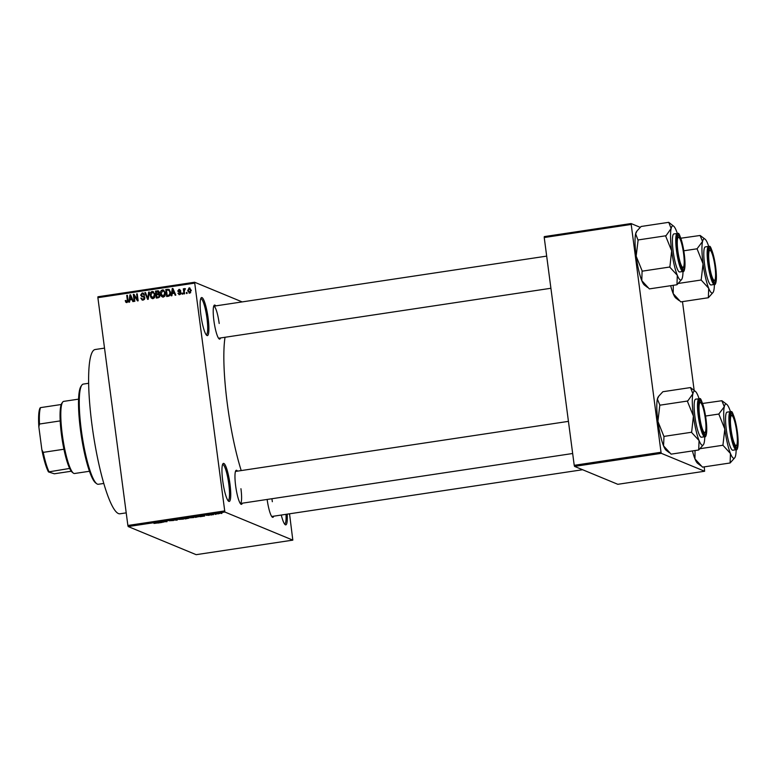 <?xml version="1.0" encoding="UTF-8"?>
<svg xmlns="http://www.w3.org/2000/svg" width="777" height="777" viewBox="0 0 777 777"><rect width="100%" height="100%" fill="white"/><g stroke="black" fill="none" stroke-linecap="round" stroke-linejoin="round"><path stroke-width="1.17" d="M208.119 318.055A19.25 3.361 -98.6 0 1 206.74 335.382A19.25 3.361 -98.6 0 1 200.903 315.073A19.25 3.361 -98.6 0 1 201.107 297.921A19.25 3.361 -98.6 0 1 208.119 318.055M206.158 334.751A18.23 3.186 81.4 0 0 206.235 334.741A18.23 3.186 81.4 0 0 206.944 318.123A18.23 3.186 81.4 0 0 200.816 298.679A18.23 3.186 81.4 0 0 200.728 298.698M229.953 483.896A19.25 3.361 -98.6 0 1 228.574 501.223A19.25 3.361 -98.6 0 1 222.737 480.914A19.25 3.361 -98.6 0 1 222.941 463.762A19.25 3.361 -98.6 0 1 229.953 483.896M227.991 500.592A18.23 3.186 81.4 0 0 228.069 500.582A18.23 3.186 81.4 0 0 228.778 483.964A18.23 3.186 81.4 0 0 222.649 464.52A18.23 3.186 81.4 0 0 222.562 464.539M287.189 514.151A19.25 3.361 -98.6 0 1 285.14 524.63A19.25 3.361 -98.6 0 1 281.284 515.044M284.557 523.999A18.23 3.186 81.4 0 0 284.644 523.989A18.23 3.186 81.4 0 0 286.004 514.335M242.307 503.195A17.22 3.011 -98.6 0 1 240.88 504.156A17.22 3.011 -98.6 0 1 235.664 485.975A17.22 3.011 -98.6 0 1 235.839 470.629A17.22 3.011 -98.6 0 1 237.49 471.134M240.297 503.496A16.21 2.836 81.4 0 0 240.316 503.486A16.21 2.836 81.4 0 0 240.938 488.714M220.551 337.946A17.22 3.011 -98.6 0 1 219.133 338.908A17.22 3.011 -98.6 0 1 213.908 320.736A17.22 3.011 -98.6 0 1 214.093 305.39A17.22 3.011 -98.6 0 1 215.734 305.885M218.541 338.248A16.21 2.836 81.4 0 0 218.56 338.248L550.912 288.267M273.708 516.181A17.22 3.011 -98.6 0 1 272.28 517.142A17.22 3.011 -98.6 0 1 267.133 499.456M271.697 516.482A16.21 2.836 81.4 0 0 271.717 516.482L582.604 469.726M126.214 512.859L119.949 513.801A83.071 14.51 -98.6 0 1 92.026 425.213A83.071 14.51 -98.6 0 1 95.241 349.504L104.526 348.115M241.21 470.571A87.121 15.219 -98.6 0 1 227.389 404.428A87.121 15.219 -98.6 0 1 225.029 337.276M242.171 301.913L194.609 282.236L224.864 512.024L128.195 526.553L127.875 525.475L224.534 510.945M194.551 283.158L97.883 297.688L97.941 296.775L194.609 282.236M216.375 513.811L219.891 513.451L216.297 513.898M213.471 514.695L211.878 514.393L213.889 514.102L212.898 514.384L213.471 514.695M206.391 515.297L209.771 515.083L206.361 515.326M208.469 515.374L209.188 515.209M207.692 515.015L206.993 515.248M199.087 516.482L195.542 517.395L194.211 516.841L199.223 516.588M188.694 518.201L185.227 518.939L183.896 518.395L188.753 518.249M177.098 520.163L173.3 519.988L176.602 520.153L177.739 519.318L177.098 520.163L177.01 519.522M163.704 522.183L162.422 521.62L166.132 521.668L165.074 521.221L165.695 521.134L167.026 521.678L162.646 521.736L163.704 522.183M156.731 522.989L153.982 523.416L156.206 523.174L155.206 522.707L155.837 522.61L156.847 523.076M128.195 526.553L196.154 554.671L292.822 540.132L224.864 512.024M158.45 522.97L157.789 523.067L158.372 522.231L162.364 522.377L158.45 522.97L158.353 522.251M169.172 520.716L173.65 520.473L169.133 520.765M178.817 519.308L183.527 519.094L178.71 519.424M189.122 517.754L193.832 517.54L189.025 517.88M200.777 516.608L200.116 516.705L201.36 515.763L204.691 516.015L200.777 516.608L200.68 515.889M211.684 514.966L210.868 514.976L211.684 514.966M215.987 514.316L215.171 514.335L215.987 514.316M221.901 513.432L221.086 513.442L221.901 513.432M186.995 292.443L187.121 293.444L186.499 293.531L186.363 292.54L186.995 292.443M184.266 291.181L184.615 293.823L183.984 293.91L183.314 288.83L183.945 288.733L184.052 289.549L184.683 288.529L185.315 288.714L184.266 291.181M185.305 288.791L184.683 288.529L185.315 288.714M182.692 293.094L182.818 294.085L182.197 294.182L182.061 293.182L182.692 293.094M179.701 294.648L177.952 293.25L179.652 293.92L180.39 292.997L177.758 291.054L178.982 289.384L180.623 290.617L179.099 290.112L178.37 290.851L181.002 292.783L179.701 294.648L178.904 294.58M180.41 294.23L179.147 293.871L180.643 294.172M181.148 293.317L179.516 292.375M178.817 290.18L179.74 289.704L178.982 289.384L179.788 289.462M180.011 290.802L179.099 290.112M178.632 291.239L180.303 291.647M172.183 293.56L171.911 295.726L171.251 295.833L172.241 288.549L172.902 288.452L175.825 295.143L175.165 295.241L174.349 293.23L172.183 293.56M163.374 297.105L161.431 296.28L160.489 293.978C160.091 292.016 160.742 290.666 162.432 289.928L163.471 290.054L165.326 293.162L165.035 295.765L163.374 297.105M153.059 298.659L151.117 297.834L150.184 295.522C149.786 293.56 150.427 292.21 152.117 291.482L153.156 291.608L155.011 294.716L154.72 297.319L153.059 298.659M126.894 302.593L125.845 302.243L125.243 300.621L125.864 300.427L126.816 301.767L127.418 301.146L126.748 295.386L127.379 295.299L128.001 300.039L126.894 302.593L125.845 302.243L126.602 302.564L126 300.932M127.574 302.088L126.486 301.738L127.574 302.088L128.176 301.457M97.883 297.688L127.875 525.475M129.856 299.922L129.584 302.098L128.924 302.195L129.914 294.91L130.575 294.813L133.498 301.505L132.848 301.602L132.022 299.601L129.856 299.922M134.11 295.707L134.848 301.301L134.217 301.398L133.294 294.405L133.965 294.308L137.354 299.514L136.616 293.91L137.247 293.813L138.16 300.806L137.49 300.903L134.11 295.707L137.995 300.825M142.541 296.833L140.618 295.163L142.152 292.978L143.172 293.084L144.318 294.784L142.288 293.793L141.249 295.095L141.54 295.775L143.735 296.29L144.901 297.814L143.211 300.136L142.123 300.029L140.822 298.086L143.162 299.31L144.279 297.921L143.667 297.076L141.608 296.61M143.92 299.631L142.366 299.223L144.522 299.417M143.735 294.172L142.288 293.793M141.54 295.775L144.493 296.61M149.291 291.997L148.242 299.291L147.62 299.378L144.843 292.667L145.493 292.57L147.785 298.523L148.63 292.094L149.291 291.997M159.11 293.949L159.955 295.435L158.314 297.776L156.371 298.067L155.449 291.074L158.382 290.851L159.353 292.278L159.013 293.9M169.036 289.452L170.425 292.346C170.853 294.308 170.221 295.61 168.522 296.241L166.676 296.513L165.763 289.52L168.794 289.326M189.782 293.133L187.684 290.763L189.093 287.869L191.181 290.19L189.782 293.133L189.015 293.046M188.947 288.665L189.85 288.18L189.093 287.869L189.86 287.956M289.53 513.801L292.822 540.132M574.543 466.394L617.822 484.304L704.622 471.25L661.344 453.341L574.543 466.394L574.222 465.316L661.023 452.263L661.344 453.341M631.031 224.475L544.23 237.529L544.288 236.606L631.089 223.553L661.023 452.263M544.23 237.529L574.222 465.316M640.277 227.36L631.089 223.553M682.478 301.631L694.172 390.472M704.234 466.88L704.622 471.25M219.192 323.475A16.21 2.836 81.4 0 0 213.743 306.187A16.21 2.836 81.4 0 0 213.724 306.187L546.678 256.119M272.338 501.709A16.21 2.836 81.4 0 0 271.901 498.737M235.499 471.435A16.21 2.836 81.4 0 0 235.48 471.435L568.434 421.367M125.961 300.913L125.243 300.621M128.03 301.389L127.418 301.146M127.428 295.668L126.748 295.386M130.041 299.893L130.147 299.155M130.614 295.678L129.914 294.91M133.44 301.515L132.022 299.601M129.953 299.077L132.459 299.126L131.701 298.815L130.39 295.581L129.953 299.077L131.701 298.815M131.031 295.852L130.39 295.581M134.188 295.736L133.294 294.405M138.034 299.796L137.354 299.514M137.296 294.182L136.616 293.91M142.521 300.145L140.822 298.086M144.93 298.193L144.279 297.921M144.901 297.805L143.667 297.076M142.074 296.746L141.395 295.581M141.346 295.464L140.618 295.163M141.696 293.997L142.919 293.298L142.152 292.978M142.919 293.298L143.531 293.288M144.464 295.279L143.046 294.104M142.308 296.095L143.356 296.406M148.213 299.291L147.921 298.582M146.426 294.959L144.843 292.667M148.32 298.747L147.785 298.523M149.242 292.346L148.63 292.094M152.418 298.65L151.117 297.834M151.874 298.145L150.942 295.843M150.874 295.814L150.184 295.522M151.564 292.56L152.884 291.793L152.117 291.482M152.884 291.793L153.535 291.802M154.905 294.085L152.991 292.608M153.71 298.154L152.205 297.756L154.38 297.873M152.234 292.298L150.806 295.445L152.952 297.844L154.38 294.784L153.904 293.24L152.234 292.298L153.749 292.706M154.662 293.56L153.904 293.24M155.05 295.066L154.38 294.784M157.071 297.96L156.973 297.193M156.643 294.687L156.536 293.92M156.255 291.783L155.449 291.074M156.206 291.385L158.158 291.093L157.401 290.783M158.158 291.093L158.731 291.064M160.081 295.852L158.566 294.833M159.984 295.804L157.799 294.512L156.565 294.706L156.886 297.154L159.654 297.057M159.499 292.803L158.032 291.948M159.372 292.744L156.187 291.793L156.459 293.881L159.042 293.861M158.955 291.948L157.275 291.628M158.916 293.803L158.285 293.541L158.741 292.492M156.459 293.881L158.285 293.541M159.44 294.862L157.799 294.512M159.615 297.086L158.858 296.765L159.324 295.532M158.974 297.27L158.217 296.96L158.858 296.765M156.886 297.154L158.217 296.96M162.733 297.105L161.431 296.28M162.189 296.591L161.247 294.289M161.179 294.26L160.489 293.978M161.878 291.006L163.189 290.248L162.432 289.928M163.189 290.248L163.85 290.258M165.21 292.54L163.306 291.064M164.025 296.6L162.51 296.202L164.695 296.328M162.548 290.744L161.121 293.891L163.257 296.29L164.695 293.23L164.219 291.696L162.548 290.744L164.064 291.152M164.977 292.006L164.219 291.696M165.365 293.512L164.695 293.23M167.385 296.406L167.278 295.639M166.569 290.239L165.763 289.52M166.521 289.84L169.289 289.549M170.289 291.56L169.279 290.394M170.474 292.706L168.522 290.083L166.492 290.248L167.201 295.6L169.949 295.454M169.367 290.433L168.522 290.083M170.377 294.425L169.774 294.182L169.804 292.434M169.085 295.746L168.327 295.435L169.774 294.182M167.201 295.6L168.327 295.435M172.368 293.531L172.465 292.783M172.941 289.316L172.241 288.549M175.767 295.153L174.349 293.23M172.28 292.706L174.786 292.764L174.029 292.443L172.717 289.219L172.28 292.706L174.029 292.443M173.358 289.481L172.717 289.219M179.312 294.668L177.952 293.25M181.012 293.259L180.39 292.997M180.924 292.88L180.274 292.686L180.924 292.88M178.982 292.269L177.758 291.054M180.769 291.122L179.856 290.423M179.39 291.56L178.71 291.278M179.38 291.424L180.585 291.822M182.741 293.463L182.061 293.182M184.236 290.326L184.13 289.578M183.994 289.112L183.314 288.83M184.809 289.86L185.441 288.84M187.043 292.812L186.363 292.54M189.403 293.143L188.529 291.55M188.384 291.054L187.684 290.763M191.317 290.647L189.928 288.908M190.462 292.715L189.229 292.346L190.695 292.647M189.17 288.597L188.316 290.666L189.705 292.405L190.559 290.326L189.17 288.597L190.394 288.966M191.22 290.608L190.559 290.326M158.527 522.212L158.595 522.727M180.73 518.949L183.042 518.9L180.72 518.861M184.683 518.366L187.306 518.084L184.673 518.278M185.237 518.589L188.073 518.298L185.227 518.502M191.045 517.395L193.347 517.346L191.025 517.307M194.998 516.812L198.533 516.744L194.988 516.724M200.855 515.841L200.922 516.355M212.781 514.287L212.849 514.792M217.764 513.5L219.269 513.548L217.026 513.888M219.25 513.374L218.531 513.869M96.678 483.702L95.581 482.867A49.641 8.673 -98.6 0 1 80.536 430.477A49.641 8.673 -98.6 0 1 81.051 386.247L81.857 385.12A50.651 8.848 81.4 0 0 81.332 430.254A50.651 8.848 81.4 0 0 96.678 483.702A50.651 8.848 81.4 0 0 98.358 484.265L103.749 483.459M88.685 383.275L83.294 384.091A50.651 8.848 81.4 0 0 81.857 385.12M679.02 300.495L675.854 298.077A27.409 4.788 -98.6 0 1 673.193 293.619L673.29 285.305M678.253 283.459L701.165 280.011L708.702 288.277L708.352 297.737L680.739 301.894L673.193 293.619A27.409 4.788 -98.6 0 1 670.677 285.693M705.021 239.131L700.223 235.528A31.459 5.497 81.4 0 0 700.164 235.499A31.459 5.497 81.4 0 0 700.096 235.48L702.544 241.462A27.409 4.788 -98.6 0 1 704.632 238.908A27.409 4.788 -98.6 0 1 705.021 239.131A27.409 4.788 -98.6 0 1 707.682 243.589A27.409 4.788 -98.6 0 1 708.702 246.396M709.896 248.358A17.22 3.011 -98.6 0 1 715.364 266.676A17.22 3.011 -98.6 0 1 714.374 282.323A17.22 3.011 -98.6 0 1 714.131 282.177A17.22 3.011 -98.6 0 1 709.158 265.792A17.22 3.011 -98.6 0 1 709.09 248.659A17.22 3.011 -98.6 0 1 709.896 248.358M714.83 280.06A15.2 2.652 81.4 0 0 715.384 270.231A15.2 2.652 81.4 0 0 710.382 250.485A15.2 2.652 81.4 0 0 708.886 260.45A15.2 2.652 81.4 0 0 711.567 275.272A15.2 2.652 81.4 0 0 714.83 280.06L714.014 281.187A16.21 2.836 -98.6 0 1 713.558 281.517A16.21 2.836 -98.6 0 1 713.539 281.517A16.21 2.836 81.4 0 0 713.558 281.517A16.21 2.836 81.4 0 0 714.384 280.371M708.682 246.396L709.352 246.484C710.479 245.076 712.49 251.262 715.394 265.044C717.734 282.945 715.083 285.382 714.403 284.469A19.25 3.361 -98.6 0 1 714.044 284.411A19.25 3.361 -98.6 0 1 708.07 264.938A19.25 3.361 -98.6 0 1 708.682 246.396L705.331 246.901A19.25 3.361 81.4 0 0 704.72 265.443A19.25 3.361 81.4 0 0 710.693 284.916A19.25 3.361 81.4 0 0 711.052 284.965L714.403 284.469A27.409 4.788 -98.6 0 1 713.84 290.404A27.409 4.788 -98.6 0 1 713.043 292.482A27.409 4.788 -98.6 0 1 708.702 288.277A27.409 4.788 -98.6 0 1 703.059 263.811L701.165 280.011M683.799 250.786L697.056 248.795L703.059 263.811A27.409 4.788 81.4 0 1 702.544 241.462L697.056 248.795M680.817 238.218L700.096 235.48M708.352 297.737L713.043 292.482M709.042 249.504A16.21 2.836 81.4 0 0 708.741 249.466A16.21 2.836 81.4 0 0 708.721 249.466A16.21 2.836 -98.6 0 1 708.741 249.466A16.21 2.836 -98.6 0 1 709.275 249.64L710.382 250.485M697.095 248.64A31.459 5.497 81.4 0 0 697.105 249.174M701.116 279.633A31.459 5.497 81.4 0 0 701.252 280.225M683.002 249.738A15.2 2.652 81.4 0 0 678.981 237.49A15.2 2.652 81.4 0 0 678.476 254.963A15.2 2.652 81.4 0 0 683.43 267.074A15.2 2.652 81.4 0 0 683.002 249.738M677.651 236.519A16.21 2.836 81.4 0 0 677.34 236.47A16.21 2.836 81.4 0 0 677.321 236.47A16.21 2.836 -98.6 0 1 677.34 236.47A16.21 2.836 -98.6 0 1 677.874 236.655L678.981 237.49M683.43 267.074L682.624 268.201A16.21 2.836 -98.6 0 1 682.167 268.531A16.21 2.836 -98.6 0 1 682.148 268.531A16.21 2.836 81.4 0 0 682.167 268.531A16.21 2.836 81.4 0 0 682.983 267.375M731.633 433.197A15.2 2.652 81.4 0 0 736.577 445.308A15.2 2.652 81.4 0 0 736.149 427.972A15.2 2.652 81.4 0 0 732.138 415.724A15.2 2.652 81.4 0 0 731.633 433.197M736.577 445.308L735.77 446.435A16.21 2.836 -98.6 0 1 735.314 446.765A16.21 2.836 -98.6 0 1 735.295 446.765A16.21 2.836 81.4 0 0 735.314 446.765A16.21 2.836 81.4 0 0 736.14 445.619M730.798 414.753A16.21 2.836 81.4 0 0 730.497 414.704A16.21 2.836 -98.6 0 1 730.497 414.704A16.21 2.836 -98.6 0 1 731.031 414.889L732.138 415.724M699.242 412.704A15.2 2.652 81.4 0 0 701.922 427.525A15.2 2.652 81.4 0 0 705.186 432.313A15.2 2.652 81.4 0 0 705.749 422.494A15.2 2.652 81.4 0 0 700.737 402.739A15.2 2.652 81.4 0 0 699.242 412.704M705.186 432.313L704.38 433.44A16.21 2.836 -98.6 0 1 703.913 433.77A16.21 2.836 -98.6 0 1 703.894 433.78A16.21 2.836 81.4 0 0 703.913 433.77A16.21 2.836 81.4 0 0 704.739 432.624M699.407 401.758A16.21 2.836 81.4 0 0 699.096 401.719A16.21 2.836 81.4 0 0 699.077 401.719A16.21 2.836 -98.6 0 1 699.096 401.719A16.21 2.836 -98.6 0 1 699.63 401.894L700.737 402.739M73.339 473.106L72.242 472.261A35.46 6.197 -98.6 0 1 69.658 468.444A35.46 6.197 -98.6 0 1 63.928 449.242A35.46 6.197 -98.6 0 1 60.198 420.911A35.46 6.197 -98.6 0 1 61.237 404.506A35.46 6.197 -98.6 0 1 61.859 403.244L62.665 402.117A36.47 6.371 81.4 0 0 62.82 438.393A36.47 6.371 81.4 0 0 73.339 473.106A36.47 6.371 81.4 0 0 73.854 473.407A36.47 6.371 81.4 0 0 74.543 473.504L89.442 471.27M78.594 399.135L63.695 401.379A36.47 6.371 81.4 0 0 62.665 402.117M69.658 468.444L48.465 471.921A34.441 6.022 -98.6 0 1 41.871 449.815L38.85 426.864A34.441 6.022 -98.6 0 1 40.045 407.983L40.521 407.624A35.46 6.197 81.4 0 0 39.481 424.028L38.85 426.864M71.27 471.241L54.322 473.785L48.465 471.921M41.871 449.815L43.211 452.36A35.46 6.197 81.4 0 0 48.941 471.561M63.928 449.242L43.211 452.36M60.198 420.911L39.481 424.028M61.237 404.506L40.521 407.624M676.961 284.751L649.339 288.898L641.792 280.633L642.093 270.794L636.149 256.157L638.092 240.336L635.635 233.819L637.082 230.837L641.122 226.476L668.735 222.329L671.143 228.477A27.409 4.788 -98.6 0 1 673.62 226.146A27.409 4.788 -98.6 0 1 676.281 230.594A27.409 4.788 -98.6 0 1 677.301 233.401A19.25 3.361 -98.6 0 0 676.68 251.942A19.25 3.361 -98.6 0 0 682.643 271.426A19.25 3.361 -98.6 0 0 683.012 271.474A27.409 4.788 81.4 0 1 682.439 277.418A27.409 4.788 -98.6 0 1 681.643 279.487A27.409 4.788 -98.6 0 1 680.351 279.973A27.409 4.788 -98.6 0 1 677.311 275.291L676.961 284.751L681.643 279.487M682.973 269.337A17.22 3.011 -98.6 0 1 682.73 269.192A17.22 3.011 -98.6 0 1 677.767 252.797A17.22 3.011 -98.6 0 1 677.69 235.674A17.22 3.011 -98.6 0 1 678.506 235.363A17.22 3.011 -98.6 0 1 683.964 253.69A17.22 3.011 -98.6 0 1 682.973 269.337M679.292 271.931A19.25 3.361 81.4 0 0 679.652 271.979L683.012 271.474C683.682 272.387 686.334 269.949 683.993 252.059C681.099 238.277 679.079 232.09 677.962 233.498L673.931 233.906A19.25 3.361 81.4 0 0 673.319 252.447A19.25 3.361 81.4 0 0 679.292 271.931M669.852 267.23L677.311 275.291A27.409 4.788 -98.6 0 1 671.658 250.816L669.852 267.23A31.459 5.497 81.4 0 1 669.716 266.647M642.152 271.173L669.764 267.016M665.704 236.179L671.658 250.816A27.409 4.788 -98.6 0 1 671.143 228.477L665.704 236.179A31.459 5.497 81.4 0 1 665.695 235.645M638.034 239.957L665.656 235.81M673.62 226.146L668.735 222.329M647.62 287.5L644.454 285.081A27.409 4.788 -98.6 0 1 641.792 280.633A27.409 4.788 -98.6 0 1 636.149 256.157A27.409 4.788 -98.6 0 1 635.635 233.819A27.409 4.788 -98.6 0 1 636.431 231.74L637.082 230.837M700.776 465.734L697.61 463.315A27.409 4.788 -98.6 0 1 694.949 458.867L695.046 450.543M700.009 448.698L722.921 445.25L730.458 453.525L730.108 462.985L702.486 467.132L694.949 458.867A27.409 4.788 -98.6 0 1 692.433 450.932M726.777 404.38L721.979 400.777A31.459 5.497 81.4 0 0 721.92 400.747A31.459 5.497 81.4 0 0 721.852 400.728L724.3 406.711A27.409 4.788 -98.6 0 1 726.388 404.147A27.409 4.788 -98.6 0 1 726.777 404.38A27.409 4.788 -98.6 0 1 729.428 408.838A27.409 4.788 -98.6 0 1 730.458 411.635M731.652 413.607A17.22 3.011 -98.6 0 1 737.12 431.925A17.22 3.011 -98.6 0 1 736.13 447.571A17.22 3.011 -98.6 0 1 735.887 447.426A17.22 3.011 -98.6 0 1 730.914 431.031A17.22 3.011 -98.6 0 1 730.846 413.908A17.22 3.011 -98.6 0 1 731.652 413.607M730.438 411.645L731.108 411.732C732.235 410.324 734.246 416.511 737.15 430.293C739.49 448.183 736.839 450.621 736.159 449.708A19.25 3.361 -98.6 0 1 735.8 449.66A19.25 3.361 -98.6 0 1 729.826 430.176A19.25 3.361 -98.6 0 1 730.438 411.645L727.087 412.15A19.25 3.361 81.4 0 0 726.476 430.681A19.25 3.361 81.4 0 0 732.449 450.165A19.25 3.361 81.4 0 0 732.808 450.213L736.159 449.708A27.409 4.788 -98.6 0 1 735.596 455.652A27.409 4.788 -98.6 0 1 734.799 457.731A27.409 4.788 -98.6 0 1 730.458 453.525A27.409 4.788 -98.6 0 1 724.815 429.059L722.921 445.25M705.555 416.035L718.812 414.044L724.815 429.059A27.409 4.788 81.4 0 1 724.3 406.711L718.812 414.044M702.573 403.467L721.852 400.728M730.108 462.985L734.799 457.731M718.851 413.879A31.459 5.497 81.4 0 0 718.861 414.413M722.872 444.881A31.459 5.497 81.4 0 0 723.008 445.464M698.708 449.99L671.095 454.147L663.548 445.872L663.985 436.625L657.905 421.406L659.828 405.04L657.391 399.057L658.838 396.076L662.878 391.725L690.491 387.568L692.899 393.716A27.409 4.788 -98.6 0 1 695.376 391.394A27.409 4.788 -98.6 0 1 698.037 395.843A27.409 4.788 -98.6 0 1 699.057 398.65A19.25 3.361 -98.6 0 0 698.426 417.191A19.25 3.361 -98.6 0 0 704.399 436.664A19.25 3.361 -98.6 0 0 704.768 436.723A27.409 4.788 81.4 0 1 704.195 442.657A27.409 4.788 -98.6 0 1 703.399 444.735A27.409 4.788 -98.6 0 1 702.107 445.221A27.409 4.788 -98.6 0 1 699.057 440.53L698.708 449.99L703.399 444.735M704.729 434.576A17.22 3.011 -98.6 0 1 704.486 434.44A17.22 3.011 -98.6 0 1 699.514 418.045A17.22 3.011 -98.6 0 1 699.446 400.913A17.22 3.011 -98.6 0 1 700.262 400.611A17.22 3.011 -98.6 0 1 705.72 418.929A17.22 3.011 -98.6 0 1 704.729 434.576M701.048 437.169A19.25 3.361 81.4 0 0 701.408 437.228L704.768 436.723C705.438 437.636 708.09 435.198 705.749 417.298C702.855 403.516 700.835 397.329 699.718 398.737L695.687 399.155A19.25 3.361 81.4 0 0 695.075 417.696A19.25 3.361 81.4 0 0 701.048 437.169M691.608 432.478L699.057 440.53A27.409 4.788 -98.6 0 1 693.414 416.064L691.608 432.478A31.459 5.497 81.4 0 1 691.472 431.886M663.898 436.412L691.52 432.265M687.46 401.427L693.414 416.064A27.409 4.788 -98.6 0 1 692.899 393.716L687.46 401.427A31.459 5.497 81.4 0 1 687.451 400.893M659.79 405.205L687.412 401.049M695.376 391.394L690.491 387.568M669.376 452.748L666.21 450.33A27.409 4.788 -98.6 0 1 663.548 445.872A27.409 4.788 -98.6 0 1 657.905 421.406A27.409 4.788 -98.6 0 1 657.391 399.057A27.409 4.788 -98.6 0 1 658.187 396.979L658.838 396.076M128.05 300.466L127.379 300.194M131.643 297.261L130.934 296.969M148.475 297.61L147.912 297.377M158.391 294.027L157.634 293.706M168.279 289.568L167.521 289.258M173.97 290.899L173.261 290.608M709.712 246.96A18.638 3.254 81.4 0 0 708.643 263.898A18.638 3.254 81.4 0 0 714.558 283.722A18.638 3.254 81.4 0 0 715.627 266.783A18.638 3.254 81.4 0 0 709.712 246.96M683.158 270.736A18.638 3.254 81.4 0 0 684.236 253.797A18.638 3.254 81.4 0 0 678.321 233.964A18.638 3.254 81.4 0 0 677.243 250.903A18.638 3.254 81.4 0 0 683.158 270.736M731.468 412.208A18.638 3.254 81.4 0 0 730.399 429.137A18.638 3.254 81.4 0 0 736.314 448.97A18.638 3.254 81.4 0 0 737.383 432.031A18.638 3.254 81.4 0 0 731.468 412.208M704.914 435.975A18.638 3.254 81.4 0 0 705.982 419.036A18.638 3.254 81.4 0 0 700.077 399.213A18.638 3.254 81.4 0 0 698.999 416.151A18.638 3.254 81.4 0 0 704.914 435.975M141.773 295.911L142.531 296.231M180.089 292.521L180.847 292.832M179.545 290.151L180.303 290.462M178.671 291.258L179.429 291.579M240.316 503.486L572.668 453.506"/></g></svg>
